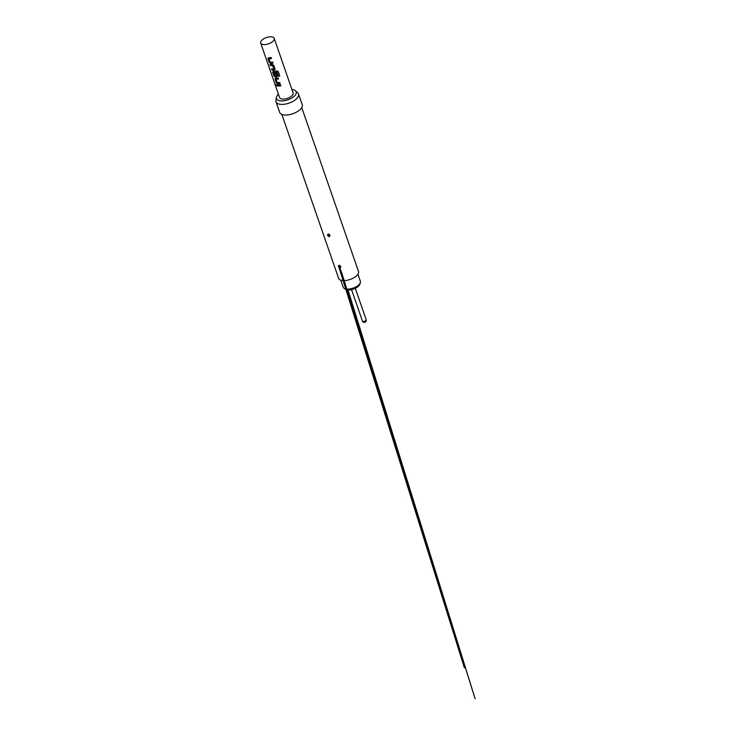 <?xml version="1.0" encoding="UTF-8"?>
<svg xmlns="http://www.w3.org/2000/svg" width="736" height="736" viewBox="0 0 736 736"><rect width="100%" height="100%" fill="white"/><g stroke="black" fill="none" stroke-linecap="round" stroke-linejoin="round"><path stroke-width="1.1" d="M275.844 84.474L275.862 84.916C276.423 85.891 276.718 86.002 276.764 85.256M276.708 85.302C276.083 84.373 275.779 84.254 275.798 84.953C276.359 85.928 276.662 86.048 276.708 85.302L276.662 85.79M271.446 58.503A7.066 3.275 160.9 0 1 269.606 58.733A7.066 3.275 160.9 0 1 269.017 58.733L268.98 58.751M273.028 63.084A7.066 3.275 160.9 0 1 271.188 63.305A7.066 3.275 160.9 0 1 270.462 63.305L269.183 62.284L270.462 63.305M272.596 65.495L273.792 69.064A7.148 3.312 160.9 0 1 273.157 69.11A7.148 3.312 160.9 0 1 271.51 69.018L271.878 70.067A7.148 3.312 160.9 0 0 273.516 70.159A7.148 3.312 160.9 0 0 274.307 70.095L275.062 68.954L273.792 65.283L272.366 64.474A7.148 3.312 160.9 0 1 271.575 64.538A7.148 3.312 160.9 0 1 269.928 64.446L270.296 65.495A7.148 3.312 160.9 0 0 271.934 65.587A7.148 3.312 160.9 0 0 272.578 65.541L272.596 65.495A7.066 3.275 160.9 0 1 271.961 65.541A7.066 3.275 160.9 0 1 270.342 65.449L269.992 64.455M272.578 65.541L273.792 69.064M274.307 70.095L274.335 70.058A7.066 3.275 160.9 0 1 273.553 70.113A7.066 3.275 160.9 0 1 271.924 70.03L271.878 70.067M274.335 70.058L275.071 68.908M279.763 75.872L278.254 71.493L279.763 75.872A7.066 3.275 160.9 0 1 278.585 76.24L277.049 72.045A7.066 3.275 160.9 0 1 274.362 72.459A7.066 3.275 160.9 0 1 273.774 72.468L273.7 72.524M277.426 75.716L276.69 76.866A7.066 3.275 160.9 0 1 275.908 76.921A7.066 3.275 160.9 0 1 275.181 76.921L275.144 76.967A7.148 3.312 160.9 0 0 275.88 76.967A7.148 3.312 160.9 0 0 276.672 76.903L277.417 75.762L276.377 72.754A7.148 3.312 160.9 0 1 275.209 72.938L276.193 75.992A7.148 3.312 160.9 0 1 275.549 76.038A7.148 3.312 160.9 0 1 274.951 76.038L273.737 72.514A7.148 3.312 160.9 0 0 274.335 72.505A7.148 3.312 160.9 0 0 277.049 72.082L278.585 76.277A7.148 3.312 160.9 0 0 279.781 75.909M275.246 72.928L276.193 75.992M278.521 78.936A7.066 3.275 160.9 0 1 276.681 79.157A7.066 3.275 160.9 0 1 276.092 79.166L276.046 79.23A7.148 3.312 160.9 0 0 276.653 79.203A7.148 3.312 160.9 0 0 278.53 78.973L278.171 77.924A7.148 3.312 160.9 0 1 276.285 78.154A7.148 3.312 160.9 0 1 275.549 78.154L274.988 79.046L276.258 82.708L277.536 83.738A7.066 3.275 160.9 0 0 278.263 83.729A7.066 3.275 160.9 0 0 280.103 83.508M280.876 85.744A7.066 3.275 160.9 0 1 279.036 85.965A7.066 3.275 160.9 0 1 277.417 85.882L277.362 85.928A7.148 3.312 160.9 0 0 279.008 86.011A7.148 3.312 160.9 0 0 280.894 85.781L280.526 84.732A7.148 3.312 160.9 0 1 278.65 84.962A7.148 3.312 160.9 0 1 277.003 84.879L277.362 85.928M340.74 280.122L343.16 287.123A9.09 4.214 -19.1 0 0 343.979 288.181A9.09 4.214 -19.1 0 0 351.955 288.494A9.09 4.214 -19.1 0 0 359.702 283.829A9.09 4.214 -19.1 0 0 360.364 282.504A9.09 4.214 -19.1 0 0 360.346 281.17L357.926 274.178M360.364 282.504L359.959 284.004A8.179 3.79 160.9 0 1 359.361 285.191A8.179 3.79 160.9 0 1 352.397 289.386A8.179 3.79 160.9 0 1 345.221 289.101L343.979 288.181M328.449 234.03L330.022 235.52L329.084 236.652C327.391 235.704 327.134 234.83 328.311 234.03L328.449 234.03M328.891 234.517L329.167 235.428L328.891 234.517A1.113 0.469 94.4 0 0 328.67 234.066M339.268 265.3L340.851 266.782L339.912 267.913C338.22 266.966 337.962 266.092 339.14 265.291L339.268 265.3M339.719 265.779L339.986 266.69L339.719 265.779A1.113 0.469 94.4 0 0 339.498 265.328M301.742 107.548L358.478 271.391A10.525 4.876 160.9 0 1 354.669 277.242A10.525 4.876 160.9 0 1 344.43 280.572A10.525 4.876 160.9 0 1 338.588 278.272L281.851 114.43M291.944 89.58A10.433 4.83 160.9 0 1 295.513 90.813L297.74 92.846A11.914 5.52 160.9 0 1 298.522 94.006A11.914 5.52 160.9 0 1 294.207 100.63A11.914 5.52 160.9 0 1 282.615 104.402A11.914 5.52 160.9 0 1 276.009 101.798A11.914 5.52 160.9 0 1 275.908 100.409L276.396 97.437A10.433 4.83 160.9 0 1 278.438 94.254M298.522 94.006L302.202 104.65A11.914 5.52 160.9 0 1 297.896 111.274A11.914 5.52 160.9 0 1 286.304 115.046A11.914 5.52 160.9 0 1 279.689 112.442L276.009 101.798M295.513 90.813A10.433 4.83 160.9 0 1 293.351 96.977A10.433 4.83 160.9 0 1 282.274 100.933A10.433 4.83 160.9 0 1 276.396 97.437M264.666 44.592A7.148 3.312 160.9 0 1 260.7 43.038A7.148 3.312 160.9 0 1 263.286 39.063A7.148 3.312 160.9 0 1 270.241 36.8A7.148 3.312 160.9 0 1 274.206 38.364A7.148 3.312 160.9 0 1 271.621 42.338A7.148 3.312 160.9 0 1 264.666 44.592M274.206 38.364L293.094 92.902A7.148 3.312 160.9 0 1 290.508 96.876A7.148 3.312 160.9 0 1 283.553 99.139A7.148 3.312 160.9 0 1 279.588 97.584L260.7 43.038M276.009 79.276L277.27 82.736A7.148 3.312 160.9 0 0 277.868 82.726A7.148 3.312 160.9 0 0 279.754 82.496L280.112 83.545A7.148 3.312 160.9 0 1 278.236 83.775A7.148 3.312 160.9 0 1 277.5 83.775M275.549 78.154L274.988 79.046L276.304 82.671L277.536 83.738M278.245 71.475L276.81 70.877A7.148 3.312 160.9 0 1 273.93 71.346A7.148 3.312 160.9 0 1 273.194 71.346L272.624 72.238L273.893 75.9L275.144 76.967M273.194 71.346L272.624 72.238L273.893 75.9M268.474 57.73L267.913 58.613L268.474 57.73A7.148 3.312 160.9 0 0 269.21 57.73A7.148 3.312 160.9 0 0 271.096 57.5L271.455 58.54A7.148 3.312 160.9 0 1 269.578 58.77A7.148 3.312 160.9 0 1 268.98 58.779L270.204 62.302A7.148 3.312 160.9 0 0 270.802 62.302A7.148 3.312 160.9 0 0 272.679 62.072L273.047 63.121A7.148 3.312 160.9 0 1 271.161 63.351A7.148 3.312 160.9 0 1 270.425 63.351M268.52 57.684L267.913 58.613L269.183 62.284M275.089 69.469L275.062 68.954M277.444 76.277L277.417 75.762M277.067 84.888L277.417 85.882M275.595 78.108L275.034 79M273.231 71.3L272.679 72.192M273.948 75.863L275.181 76.921M271.584 69.037L271.924 70.03M267.959 58.576L269.229 62.238M351.541 289.598L362.434 321.043A1.987 0.92 -19.1 0 0 363.538 321.476A1.987 0.92 -19.1 0 0 366.04 320.326A1.987 0.92 -19.1 0 0 366.188 319.746L355.295 288.3M329.167 235.428A1.113 0.469 -85.6 0 1 329.084 236.652M339.986 266.69A1.113 0.469 -85.6 0 1 339.912 267.913M328.541 234.02L329.866 235.023L328.541 234.02M329.866 235.042L330.032 235.63M339.977 267.683L343.73 279.772M346.849 289.782L464.407 667.846L338.992 267.435M329.36 236.633L328.55 234.048M339.36 265.282L340.694 266.285L339.36 265.282M340.694 266.303L340.86 266.892M347.99 289.929L475.116 698.74L341.522 272.182M340.179 267.895L339.37 265.31M362.434 321.043A1.987 1.987 0 0 0 365.921 321.549A1.987 1.987 0 0 0 366.188 319.746"/></g></svg>
